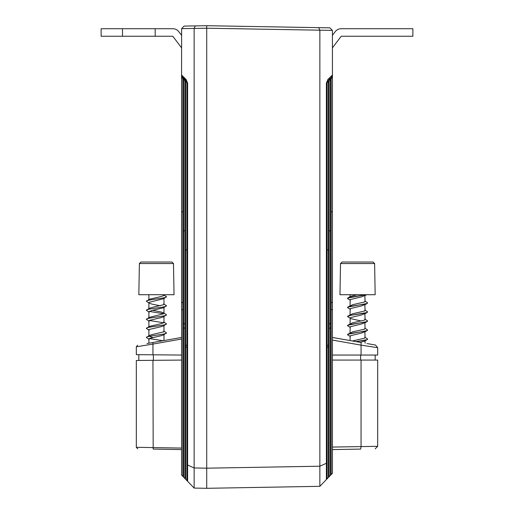<?xml version="1.0" encoding="UTF-8"?>
<svg xmlns="http://www.w3.org/2000/svg" width="514" height="514" viewBox="0 0 514 514"><rect width="100%" height="100%" fill="white"/><g stroke="black" fill="none" stroke-linecap="round" stroke-linejoin="round"><path stroke-width="0.77" d="M332.423 35.344L335.186 31.701A7.543 7.543 0 0 1 341.2 28.72L412.877 28.72L412.877 36.256L341.2 36.256L332.423 47.828M298.377 486.7L308.541 486.52M366.996 343.545L375.548 345.055L377.681 347.689L377.681 355.052L332.423 355.052M332.423 360.076L377.681 360.076L377.681 446.313L376.441 446.319M375.162 355.052L375.162 360.076M318.725 27.653L319.856 30.191L206.718 28.212L206.718 25.7L329.911 27.852L332.423 30.454L332.423 74.98L327.861 79.535L326.39 83.095L327.861 79.535A2.512 1.452 -135 0 0 327.861 81.315L327.129 83.095L327.129 478.797L326.39 479.556L326.39 83.095L327.129 83.095M328.401 328.382L329.14 328.382L329.14 323.968L329.14 476.716L327.129 478.797M332.423 74.98L332.423 473.31L329.14 476.716M326.39 249.868L328.401 249.868L328.401 81.084L329.872 77.524A2.512 1.452 -135 0 0 329.872 79.304L329.14 81.084L329.14 230.805L330.412 230.805L330.412 79.072L331.883 75.513A2.512 1.452 -135 0 0 331.883 77.293L331.151 79.072L331.151 474.628M330.412 304.314A2.512 2.037 180 0 1 331.151 302.868L332.423 302.187M330.412 310.077L332.423 309.422M328.401 325.073A2.512 1.561 180 0 1 329.14 323.968L330.412 323.505L330.412 475.392M326.39 346.05A2.512 0.88 180 0 1 327.129 345.427L328.401 345.19L328.401 477.474M326.39 347.291L328.401 347.059M332.378 30.41L319.856 30.191L319.856 466.211L326.39 463.268M332.423 447.071L377.681 446.313L375.194 448.838M361.059 360.076L361.059 446.57L360.661 449.088C379.544 448.761 379.544 448.761 360.661 449.088L332.423 449.583M377.681 347.689L361.059 345.132L361.072 342.504C379.885 345.819 379.885 345.819 361.072 342.504L332.423 337.454M361.059 355.052L361.059 345.132L332.423 340.082M330.412 230.805L330.412 323.505M328.401 249.868L328.401 345.19M195.275 25.899L194.144 28.431L181.622 28.655L184.089 26.092L206.718 25.7L206.718 28.212L194.144 28.437L194.144 488.082L206.718 488.3L206.718 468.183L206.718 488.3L319.856 486.328L326.39 479.556M319.856 486.321L319.856 466.211L206.718 468.183L206.718 28.212L206.718 468.183L194.144 467.958L187.61 465.022L187.61 83.095L186.139 79.535L181.577 74.98L181.622 28.655M181.577 339.034L152.941 344.078L152.934 342.504L147.004 343.545L152.934 342.504C133.004 346.018 133.004 346.018 152.934 342.504L181.577 337.454M138.838 354.679L138.838 360.455M181.577 360.076L136.319 360.475L136.319 447.308L181.577 448.073M152.941 354.801L152.941 344.078L136.319 346.783L136.319 354.654L181.577 355.052M181.577 449.583L153.178 449.088C133.21 448.741 133.21 448.741 153.178 449.088L152.941 360.327M137.598 345.209L136.319 346.783L141.029 346.018M194.144 488.082L181.577 475.064L181.577 74.98M181.577 76.753L181.577 75.982L182.117 77.293A2.512 1.452 135 0 0 182.117 75.513L183.588 79.072L183.588 230.805L184.86 230.805L184.86 81.084L184.128 79.304A2.512 1.452 135 0 0 184.128 77.524L185.599 81.084L185.599 249.868L186.871 249.868L186.871 83.095L186.139 81.315A2.512 1.452 135 0 0 186.139 79.535L187.61 83.095L186.871 83.095M187.61 481.316L187.61 465.022M183.588 477.146L183.588 230.805M185.599 479.228L185.599 249.868M185.599 345.19L186.871 345.427A2.512 0.88 180 0 1 187.61 346.05M183.588 323.505L184.86 323.968A2.512 1.561 180 0 1 185.599 325.066M181.577 302.187L182.849 302.868A2.512 2.037 180 0 1 183.588 304.314M186.139 81.315L184.128 77.524M182.579 76.053L184.128 79.304M182.849 476.388L182.849 79.072L182.117 77.293M184.86 478.47L184.86 230.805L185.599 230.805M186.871 480.551L186.871 249.868L187.61 249.868M181.577 309.422L183.588 310.077M183.588 327.938L185.599 328.382M185.599 347.059L187.61 347.291M350.375 300.362L347.785 298.75L347.766 298.075L365.968 294.715M347.509 298.403L350.94 297.182L365.987 294.715M350.375 309.409L347.785 307.802L347.766 307.128L366.81 303.511L367.619 302.926L367.375 302.605L364.76 300.986M347.509 307.456L350.94 306.235L362.711 304.423L366.81 303.517L367.619 302.932M361.316 321.032L350.632 318.603L347.509 316.502L350.94 315.275L366.81 312.563L367.619 311.979L367.375 311.657L364.76 310.032M347.509 316.508L350.94 315.281L362.711 313.469L366.81 312.57L367.619 311.979M350.375 327.514L347.785 325.902L347.766 325.227L366.81 321.616L367.619 321.025L367.375 320.71L364.76 319.085M347.509 325.561L350.94 324.334L362.711 322.522L366.81 321.616L367.619 321.032M350.375 336.561L347.785 334.955L347.766 334.28L366.81 330.663L367.619 330.078L367.375 329.757L364.76 328.138M347.509 334.608L350.94 333.387L362.711 331.575L366.81 330.669L367.619 330.084M356.022 341.611L366.81 339.715L367.619 339.131L367.375 338.81L364.76 337.184M356.041 341.617L362.711 340.628L366.81 339.722L367.619 339.137M352.392 340.975L364.497 338.206L365.107 337.621L364.811 331.189M347.766 334.28L352.598 331.871L364.497 329.153L365.107 328.568L364.811 322.137M347.766 325.227L352.598 322.818L364.497 320.106L365.107 319.522L364.811 313.09M347.766 316.174L352.598 313.771L364.497 311.054L365.107 310.469L364.811 304.037M347.766 307.128L352.598 304.718L364.497 302.001L365.107 301.416L364.811 294.985M347.766 298.075L350.368 296.456L357.153 294.715M360.308 342.369L364.497 341.225L365.107 340.641L364.811 340.242M350.021 340.557L350.207 335.796L361.426 333.085L365.107 331.594M350.021 333.098L350.207 326.75L361.426 324.032L365.107 322.541M350.021 324.045L350.207 317.697L361.426 314.979L365.107 313.489M350.021 314.992L350.207 308.644L361.426 305.933L365.107 304.442M350.021 305.946L350.207 299.591L361.426 296.88L365.107 295.389M146.381 301.249L146.381 301.255C145.758 299.746 167.114 298.236 166.491 296.726C167.114 298.229 145.758 299.739 146.381 301.249L149.259 299.289L160.869 296.572L163.606 295.666L163.979 294.715M148.893 308.792L148.893 302.765L149.259 302.309L163.606 298.692L166.491 296.726L163.523 294.715M149.227 321.295L146.381 319.355L149.227 317.408L148.893 317.845L148.893 311.812L149.227 312.249L146.381 310.302L149.259 308.336L152.003 307.436L163.606 304.718L163.979 304.269L163.979 298.236M148.893 311.812L152.003 310.456L163.606 307.738L166.491 305.779C167.114 307.288 145.758 308.798 146.381 310.302C145.758 308.792 167.114 307.282 166.491 305.772L163.638 303.832M148.893 326.891L148.893 320.864L149.259 320.408L160.869 317.697L163.606 316.791L166.491 314.831C167.114 316.341 145.758 317.845 146.381 319.355C145.758 317.845 167.114 316.335 166.491 314.825L163.606 312.865L160.869 311.959L152.69 310.302M149.227 330.348L146.381 328.407L149.259 326.441L160.869 323.724L163.606 322.818L163.979 322.368L163.638 321.937L166.491 323.878C167.114 325.381 145.758 326.891 146.381 328.401L146.381 328.407C145.758 326.898 167.114 325.388 166.491 323.878L163.606 325.844L160.869 326.75L149.259 329.461L148.893 329.917L148.893 335.944M146.381 337.454L146.381 337.46C145.758 335.95 167.114 334.441 166.491 332.931L166.491 332.924C167.114 334.434 145.758 335.944 146.381 337.454L149.259 335.494L152.003 334.588L163.606 331.871L163.979 331.421L163.979 325.388M148.893 343.217L148.893 338.964L149.259 338.514L160.869 335.796L163.606 334.89L166.491 332.931M160.182 305.779L152.003 304.121L149.259 303.215L146.381 301.255M163.683 313.72L149.188 311.407L163.683 313.726M163.683 322.773L149.188 320.46L163.683 322.773M166.491 332.924L163.638 330.984M162.977 340.731L149.188 338.559L162.957 340.737M149.227 339.401L146.381 337.46M163.966 340.557L163.979 334.441M152.69 337.454L149.188 336.349M149.227 317.408L163.606 313.771L163.979 313.315L163.979 307.288M149.182 300.144L149.227 299.309M139.378 263.534L140.939 262.031L171.927 262.031L173.488 263.534L139.378 263.534L138.838 294.715L174.034 294.715L173.488 263.534M340.512 263.534L342.073 262.031L373.061 262.031L374.622 263.534L340.512 263.534L339.966 294.715L375.162 294.715L374.622 263.534M122.493 36.256L101.123 36.256L101.123 28.72L122.493 28.72L122.493 36.256L172.8 36.256L181.577 47.828M122.493 28.72L155.177 28.72L155.177 36.256M181.577 35.344L178.814 31.701A7.543 7.543 0 0 0 172.8 28.72L155.177 28.72M332.423 76.753L331.883 77.293M330.412 79.072L331.151 79.072M330.412 211.749L332.423 211.749M330.425 78.758L329.872 79.304M328.401 81.084L329.14 81.084M328.401 230.805L329.14 230.805L329.14 323.968M328.414 80.769L327.861 81.315M330.412 327.938L329.14 328.382M360.622 355.052L360.622 360.076M153.378 354.808L153.378 360.327M181.577 211.749L183.588 211.749M182.849 79.072L183.588 79.072M184.86 81.084L185.599 81.084M136.319 447.308L137.81 448.818M365.107 343.217L365.107 340.641M350.021 296.674L350.021 294.715M367.343 339.478L364.754 341.09M367.343 330.425L364.754 332.038M367.343 321.378L364.754 322.985M367.343 312.326L364.754 313.938M367.343 303.273L364.754 304.886M366.553 294.715L364.754 295.833M164.364 340.486L163.979 340.249M163.979 322.368L163.979 316.341M148.893 299.739L148.893 294.715"/></g></svg>
